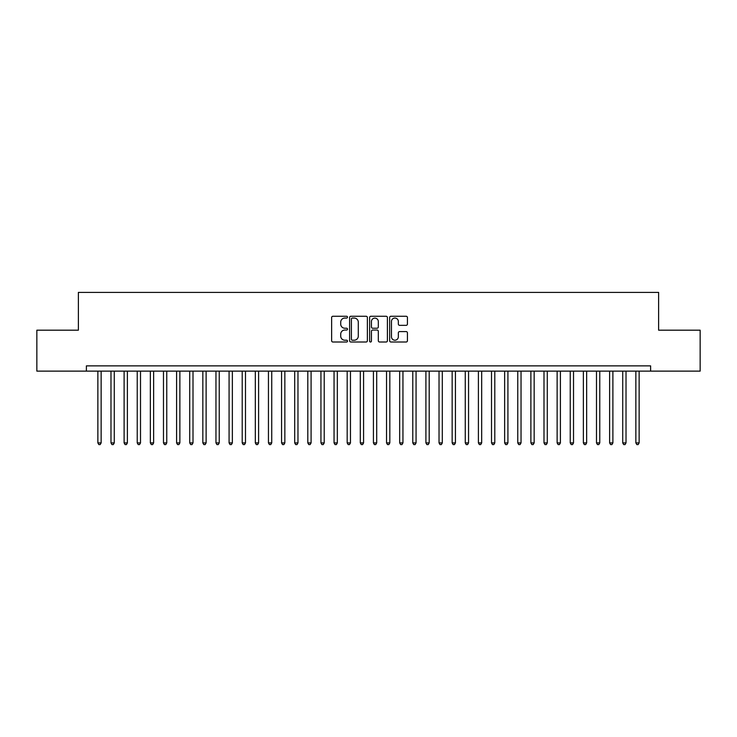 <?xml version="1.0" encoding="UTF-8"?>
<svg xmlns="http://www.w3.org/2000/svg" width="737" height="737" viewBox="0 0 737 737"><rect width="100%" height="100%" fill="white"/><g stroke="black" fill="none" stroke-linecap="round" stroke-linejoin="round"><path stroke-width="1.11" d="M347.505 317.159A0.903 0.903 0 0 0 346.602 316.256L332.921 316.256A1.29 1.29 0 0 0 331.632 317.546L331.632 340.724A1.29 1.29 0 0 0 332.921 342.014L346.602 342.014A0.903 0.903 0 0 0 347.505 341.111A0.903 0.903 0 0 0 346.602 340.208L344.833 340.208A4.118 4.118 0 0 1 340.715 336.09L340.715 334.156A4.118 4.118 0 0 1 344.833 330.038L346.602 330.038A0.903 0.903 0 0 0 347.505 329.135A0.903 0.903 0 0 0 346.602 328.232L344.833 328.232A4.118 4.118 0 0 1 340.715 324.114L340.715 322.18A4.118 4.118 0 0 1 344.833 318.062L346.602 318.062A0.903 0.903 0 0 0 347.505 317.159M406.142 325.339A1.29 1.29 0 0 0 407.432 324.05L407.432 317.546A1.29 1.29 0 0 0 406.142 316.256L390.942 316.256A1.29 1.29 0 0 0 389.652 317.546L389.652 340.724A1.29 1.29 0 0 0 390.942 342.014L406.142 342.014A1.29 1.29 0 0 0 407.432 340.724L407.432 332.866A1.29 1.29 0 0 0 406.142 331.586L399.638 331.586A1.29 1.29 0 0 0 398.349 332.866L398.349 336.763A3.445 3.445 0 0 1 394.903 340.208A3.445 3.445 0 0 1 391.458 336.763L391.458 321.507A3.445 3.445 0 0 1 394.903 318.062A3.445 3.445 0 0 1 398.349 321.507L398.349 324.05A1.29 1.29 0 0 0 399.638 325.339L406.142 325.339M650.614 371.126L650.614 365.874L86.386 365.874L86.386 371.126L700.15 371.126L700.15 330.185L658.62 330.185L658.62 292.396L78.38 292.396L78.38 330.185L36.85 330.185L36.85 371.126L86.386 371.126M367.376 317.546A1.29 1.29 0 0 0 366.086 316.256L350.886 316.256A1.29 1.29 0 0 0 349.596 317.546L349.596 340.724A1.29 1.29 0 0 0 350.886 342.014L366.086 342.014A1.29 1.29 0 0 0 367.376 340.724L367.376 317.546M370.914 316.256L386.114 316.256A1.29 1.29 0 0 1 387.404 317.546L387.404 340.724A1.29 1.29 0 0 1 386.114 342.014L379.61 342.014A1.29 1.29 0 0 1 378.321 340.724L378.321 331.328A1.29 1.29 0 0 0 377.031 330.038L372.719 330.038A1.29 1.29 0 0 0 371.43 331.328L371.43 341.111A0.903 0.903 0 0 1 370.527 342.014A0.903 0.903 0 0 1 369.624 341.111L369.624 317.546A1.29 1.29 0 0 1 370.914 316.256M352.304 318.062A0.903 0.903 0 0 0 351.402 318.964L351.402 339.306A0.903 0.903 0 0 0 352.304 340.208L354.175 340.208A4.118 4.118 0 0 0 358.293 336.09L358.293 322.18A4.118 4.118 0 0 0 354.175 318.062L352.304 318.062M378.321 321.572A3.445 3.445 0 0 0 374.875 318.126A3.445 3.445 0 0 0 371.43 321.572L371.43 326.942A1.29 1.29 0 0 0 372.719 328.232L377.031 328.232A1.29 1.29 0 0 0 378.321 326.942L378.321 321.572M97.864 371.126L97.864 442.9L101.144 442.9L101.144 371.126M101.144 442.9L100.158 444.604L98.85 444.604L97.864 442.9M110.983 371.126L110.983 442.9L114.272 442.9L114.272 371.126M114.272 442.9L113.286 444.604L111.969 444.604L110.983 442.9M124.111 371.126L124.111 442.9L127.39 442.9L127.39 371.126M127.39 442.9L126.405 444.604L125.097 444.604L124.111 442.9M137.229 371.126L137.229 442.9L140.509 442.9L140.509 371.126M140.509 442.9L139.523 444.604L138.215 444.604L137.229 442.9M150.348 371.126L150.348 442.9L153.637 442.9L153.637 371.126M153.637 442.9L152.651 444.604L151.334 444.604L150.348 442.9M163.476 371.126L163.476 442.9L166.755 442.9L166.755 371.126M166.755 442.9L165.77 444.604L164.462 444.604L163.476 442.9M176.594 371.126L176.594 442.9L179.874 442.9L179.874 371.126M179.874 442.9L178.888 444.604L177.58 444.604L176.594 442.9M189.713 371.126L189.713 442.9L193.002 442.9L193.002 371.126M193.002 442.9L192.016 444.604L190.699 444.604L189.713 442.9M202.841 371.126L202.841 442.9L206.12 442.9L206.12 371.126M206.12 442.9L205.135 444.604L203.827 444.604L202.841 442.9M215.959 371.126L215.959 442.9L219.239 442.9L219.239 371.126M219.239 442.9L218.253 444.604L216.945 444.604L215.959 442.9M229.078 371.126L229.078 442.9L232.367 442.9L232.367 371.126M232.367 442.9L231.381 444.604L230.064 444.604L229.078 442.9M242.206 371.126L242.206 442.9L245.485 442.9L245.485 371.126M245.485 442.9L244.5 444.604L243.192 444.604L242.206 442.9M255.324 371.126L255.324 442.9L258.604 442.9L258.604 371.126M258.604 442.9L257.618 444.604L256.31 444.604L255.324 442.9M268.443 371.126L268.443 442.9L271.732 442.9L271.732 371.126M271.732 442.9L270.746 444.604L269.429 444.604L268.443 442.9M281.571 371.126L281.571 442.9L284.851 442.9L284.851 371.126M284.851 442.9L283.865 444.604L282.557 444.604L281.571 442.9M294.689 371.126L294.689 442.9L297.969 442.9L297.969 371.126M297.969 442.9L296.983 444.604L295.675 444.604L294.689 442.9M307.808 371.126L307.808 442.9L311.097 442.9L311.097 371.126M311.097 442.9L310.111 444.604L308.794 444.604L307.808 442.9M320.936 371.126L320.936 442.9L324.216 442.9L324.216 371.126M324.216 442.9L323.23 444.604L321.922 444.604L320.936 442.9M334.054 371.126L334.054 442.9L337.334 442.9L337.334 371.126M337.334 442.9L336.348 444.604L335.04 444.604L334.054 442.9M347.173 371.126L347.173 442.9L350.462 442.9L350.462 371.126M350.462 442.9L349.476 444.604L348.159 444.604L347.173 442.9M360.301 371.126L360.301 442.9L363.581 442.9L363.581 371.126M363.581 442.9L362.595 444.604L361.287 444.604L360.301 442.9M373.419 371.126L373.419 442.9L376.699 442.9L376.699 371.126M376.699 442.9L375.713 444.604L374.405 444.604L373.419 442.9M386.538 371.126L386.538 442.9L389.827 442.9L389.827 371.126M389.827 442.9L388.841 444.604L387.524 444.604L386.538 442.9M399.666 371.126L399.666 442.9L402.946 442.9L402.946 371.126M402.946 442.9L401.96 444.604L400.652 444.604L399.666 442.9M412.784 371.126L412.784 442.9L416.064 442.9L416.064 371.126M416.064 442.9L415.078 444.604L413.77 444.604L412.784 442.9M425.903 371.126L425.903 442.9L429.192 442.9L429.192 371.126M429.192 442.9L428.206 444.604L426.889 444.604L425.903 442.9M439.031 371.126L439.031 442.9L442.311 442.9L442.311 371.126M442.311 442.9L441.325 444.604L440.017 444.604L439.031 442.9M452.149 371.126L452.149 442.9L455.429 442.9L455.429 371.126M455.429 442.9L454.443 444.604L453.135 444.604L452.149 442.9M465.268 371.126L465.268 442.9L468.557 442.9L468.557 371.126M468.557 442.9L467.571 444.604L466.254 444.604L465.268 442.9M478.396 371.126L478.396 442.9L481.676 442.9L481.676 371.126M481.676 442.9L480.69 444.604L479.382 444.604L478.396 442.9M491.515 371.126L491.515 442.9L494.794 442.9L494.794 371.126M494.794 442.9L493.808 444.604L492.5 444.604L491.515 442.9M504.633 371.126L504.633 442.9L507.922 442.9L507.922 371.126M507.922 442.9L506.936 444.604L505.619 444.604L504.633 442.9M517.761 371.126L517.761 442.9L521.041 442.9L521.041 371.126M521.041 442.9L520.055 444.604L518.747 444.604L517.761 442.9M530.88 371.126L530.88 442.9L534.159 442.9L534.159 371.126M534.159 442.9L533.173 444.604L531.865 444.604L530.88 442.9M543.998 371.126L543.998 442.9L547.287 442.9L547.287 371.126M547.287 442.9L546.301 444.604L544.984 444.604L543.998 442.9M557.126 371.126L557.126 442.9L560.406 442.9L560.406 371.126M560.406 442.9L559.42 444.604L558.112 444.604L557.126 442.9M570.245 371.126L570.245 442.9L573.524 442.9L573.524 371.126M573.524 442.9L572.538 444.604L571.23 444.604L570.245 442.9M583.363 371.126L583.363 442.9L586.652 442.9L586.652 371.126M586.652 442.9L585.666 444.604L584.349 444.604L583.363 442.9M596.491 371.126L596.491 442.9L599.771 442.9L599.771 371.126M599.771 442.9L598.785 444.604L597.477 444.604L596.491 442.9M609.61 371.126L609.61 442.9L612.889 442.9L612.889 371.126M612.889 442.9L611.903 444.604L610.595 444.604L609.61 442.9M622.728 371.126L622.728 442.9L626.017 442.9L626.017 371.126M626.017 442.9L625.031 444.604L623.714 444.604L622.728 442.9M635.856 371.126L635.856 442.9L639.136 442.9L639.136 371.126M639.136 442.9L638.15 444.604L636.842 444.604L635.856 442.9"/></g></svg>
